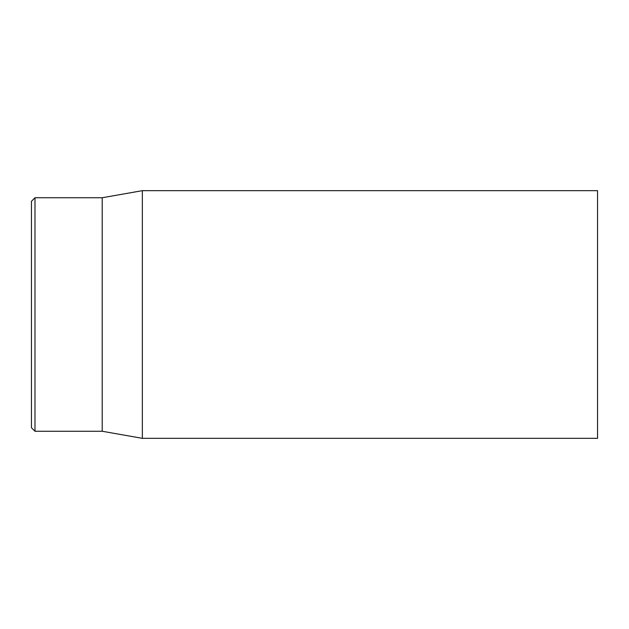 <?xml version="1.0" encoding="UTF-8"?>
<svg xmlns="http://www.w3.org/2000/svg" width="629" height="629" viewBox="0 0 629 629"><rect width="100%" height="100%" fill="white"/><g stroke="black" fill="none" stroke-linecap="round" stroke-linejoin="round"><path stroke-width="0.94" d="M31.45 314.5L31.45 427.72L34.988 431.258L34.988 197.742L31.45 201.28L31.45 314.5M597.55 314.5L597.55 190.666L142.343 190.666L142.343 438.334L597.55 438.334L597.55 314.5M34.988 431.258L102.213 431.258L102.213 197.742L34.988 197.742M102.213 431.258L142.343 438.334M102.213 197.742L142.343 190.666"/></g></svg>
